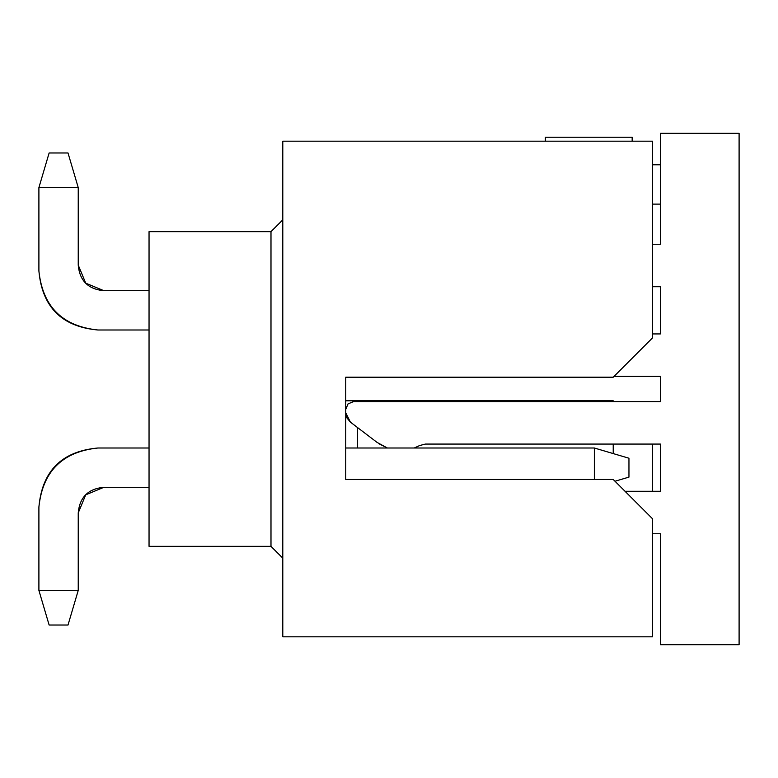 <?xml version="1.0" encoding="UTF-8"?>
<svg xmlns="http://www.w3.org/2000/svg" width="778" height="778" viewBox="0 0 778 778"><rect width="100%" height="100%" fill="white"/><g stroke="black" fill="none" stroke-linecap="round" stroke-linejoin="round"><path stroke-width="1.17" d="M282.793 141.178L282.793 636.822L652.557 636.822L652.557 518.809L613.22 479.472L345.733 479.472L345.733 377.204L613.22 377.204L652.557 337.866L652.557 141.178L282.793 141.178L652.557 141.178L652.557 337.866L613.22 377.204L345.733 377.204L345.733 479.472L613.22 479.472L652.557 518.809L652.557 636.822L282.793 636.822L282.793 141.178M270.987 546.351L282.793 558.147L270.987 546.351L270.987 231.649L270.987 546.351L149.045 546.351L270.987 546.351M282.793 219.853L270.987 231.649L149.045 231.649L149.045 546.351L149.045 231.649L270.987 231.649L282.793 219.853M613.22 400.796L614.007 401.584L613.22 400.796L613.22 401.584L613.22 400.796L345.733 400.796L613.22 400.796M613.22 444.073L613.22 453.584L613.22 444.073M652.557 491.278L652.557 444.073M357.53 448.002L357.53 427.55L357.53 448.002M357.53 401.584L357.53 400.796L357.53 401.584M545.388 141.178L545.388 137.239L545.388 141.178M632.164 137.239L632.164 141.178L632.164 137.239L545.388 137.239L632.164 137.239M345.733 448.002L594.343 448.002L345.733 448.002M594.343 479.472L594.343 448.002L628.955 458.232L594.343 448.002L594.343 479.472M628.955 477.118L614.99 481.242L628.955 477.118L628.955 458.232L628.955 477.118M103.805 290.661C88.167 289.251 79.648 280.722 78.238 265.084L85.726 283.173L78.238 265.084L85.726 283.173L103.805 290.661L149.045 290.661L103.805 290.661L85.726 283.173L103.805 290.661L85.726 283.173L78.238 265.084L85.726 283.173L103.805 290.661L85.726 283.173L78.238 265.084L85.726 283.173L103.805 290.661L85.726 283.173L78.238 265.084L85.726 283.173L103.805 290.661L85.726 283.173L78.238 265.084L78.238 187.595L38.9 187.595L38.9 270.987C42.654 306.571 62.318 326.245 97.902 329.998L149.045 329.998L97.902 329.998C61.822 326.741 42.158 307.067 38.9 270.987L38.9 187.595L78.238 187.595L78.238 265.084L85.726 283.173M78.238 512.916L78.238 590.405L38.9 590.405L38.9 507.013C42.158 470.933 61.822 451.259 97.902 448.002L149.045 448.002L97.902 448.002C62.318 451.755 42.654 471.429 38.9 507.013L38.9 590.405L78.238 590.405L78.238 512.916L85.726 494.827L103.805 487.339L85.726 494.827L103.805 487.339L85.726 494.827L78.238 512.916L85.726 494.827L103.805 487.339L85.726 494.827L78.238 512.916L85.726 494.827L103.805 487.339L85.726 494.827L78.238 512.916L85.726 494.827L78.238 512.916L85.726 494.827L103.805 487.339L85.726 494.827L103.805 487.339L149.045 487.339L103.805 487.339C88.167 488.749 79.648 497.278 78.238 512.916L85.726 494.827M97.902 448.002C61.822 451.259 42.158 470.933 38.9 507.013M38.9 590.405L49.131 625.026L68.007 625.026L78.238 590.405L68.007 625.026L49.131 625.026L38.9 590.405M78.238 187.595L68.007 152.974L49.131 152.974L38.9 187.595L49.131 152.974L68.007 152.974L78.238 187.595M425.381 444.073L419.712 445.522L425.381 444.073L660.425 444.073L660.425 491.278L625.026 491.278L660.425 491.278L660.425 444.073L425.381 444.073L419.712 445.522L414.227 448.002L419.712 445.522M660.425 401.584L660.425 376.416L660.425 401.584L353.601 401.584L348.038 403.889L345.733 409.452L348.038 403.889L353.601 401.584L660.425 401.584L660.425 376.416L614.007 376.416L660.425 376.416M345.733 412.729L350.392 422.123L376.999 442.351L387.376 448.002L376.999 442.351L350.392 422.123L346.959 417.971L345.733 412.729M652.557 533.757L660.425 533.757L660.425 644.69L739.1 644.69L739.1 133.31L660.425 133.31L660.425 244.243L652.557 244.243L660.425 244.243L660.425 133.31L739.1 133.31L739.1 644.69L660.425 644.69L660.425 533.757L652.557 533.757M652.557 286.722L660.425 286.722L660.425 333.927L652.557 333.927L660.425 333.927L660.425 286.722L652.557 286.722M378.974 443.752L387.376 448.002M414.227 448.002L417.523 446.64M652.557 164.78L660.425 164.78L652.557 164.78M660.425 204.118L652.557 204.118L660.425 204.118"/></g></svg>
